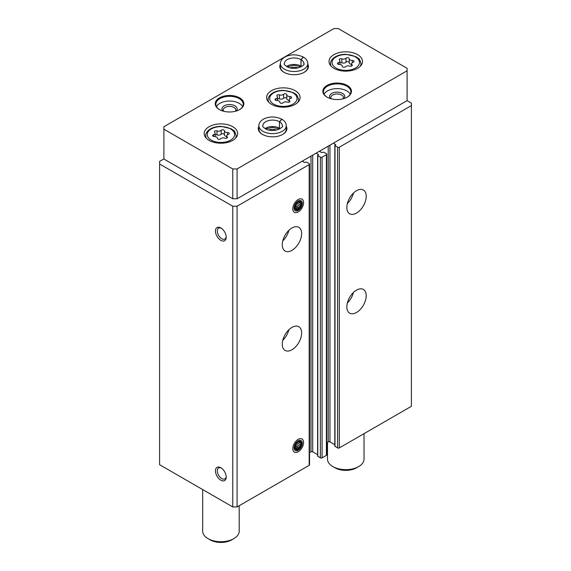 <?xml version="1.0" encoding="UTF-8"?>
<svg xmlns="http://www.w3.org/2000/svg" width="571" height="571" viewBox="0 0 571 571"><rect width="100%" height="100%" fill="white"/><g stroke="black" fill="none" stroke-linecap="round" stroke-linejoin="round"><path stroke-width="0.86" d="M346.84 306.891A13.697 7.908 -60 0 1 352.814 293.109A13.697 7.908 -60 0 1 363.37 289.44A13.697 7.908 -60 0 1 363.37 305.249A13.697 7.908 -60 0 1 349.673 313.158A13.697 7.908 -60 0 1 346.84 306.891M346.84 207.48A13.697 7.908 -60 0 1 352.814 193.697A13.697 7.908 -60 0 1 363.37 190.029A13.697 7.908 -60 0 1 363.37 205.845A13.697 7.908 -60 0 1 349.673 213.754A13.697 7.908 -60 0 1 346.84 207.48M333.385 143.178L335.719 144.67L334.82 145.477L334.82 446.187L337.582 447.928A1.221 0.699 0 0 0 339.302 447.928L411.405 406.295L411.405 103.108L407.102 100.617L407.102 68.313L338.232 28.55L333.928 28.55L163.898 126.712L163.898 129.196L232.768 168.959L237.072 168.959L407.102 70.797M334.82 145.477L337.582 147.218A1.221 0.699 0 0 0 339.302 147.218L411.405 105.592M316.17 153.121L318.497 154.613L317.604 155.419L317.604 456.129L320.367 457.863A1.221 0.699 0 0 0 322.087 457.863L326.391 455.38A1.221 0.699 0 0 0 326.748 454.88L326.748 154.177A1.221 0.699 0 0 0 326.391 153.678L323.807 152.186L321.552 152.5L319.396 151.258M317.604 155.419L320.367 157.161A1.221 0.699 0 0 0 322.087 157.161L326.391 154.67A1.221 0.699 0 0 0 326.748 154.177M282.274 344.17A13.697 7.908 -60 0 1 288.248 330.381A13.697 7.908 -60 0 1 298.804 326.712A13.697 7.908 -60 0 1 298.804 342.529A13.697 7.908 -60 0 1 285.107 350.437A13.697 7.908 -60 0 1 282.274 344.17M282.274 244.759A13.697 7.908 -60 0 1 288.248 230.977A13.697 7.908 -60 0 1 298.804 227.308A13.697 7.908 -60 0 1 298.804 243.125A13.697 7.908 -60 0 1 285.107 251.033A13.697 7.908 -60 0 1 282.274 244.759M303.579 442.454A7.609 4.397 120 0 0 298.198 439.349A7.609 4.397 120 0 0 292.816 448.67A7.609 4.397 120 0 0 298.198 451.775A7.609 4.397 120 0 0 303.579 442.454M303.579 202.634A7.609 4.397 120 0 0 298.198 199.529A7.609 4.397 120 0 0 292.816 208.85A7.609 4.397 120 0 0 298.198 211.955A7.609 4.397 120 0 0 303.579 202.634M163.898 158.895L159.594 161.379L159.594 464.701L232.768 506.948L237.072 506.948L309.175 465.322A1.221 0.699 0 0 0 309.532 464.823L309.532 164.113A1.221 0.699 0 0 0 309.175 163.62L306.591 162.128L304.329 162.435L302.18 161.193M237.072 506.948L237.072 206.238L309.175 164.612A1.221 0.699 0 0 0 309.532 164.113M220.827 480.168A7.609 4.397 -120 0 0 226.209 477.063A7.609 4.397 -120 0 0 220.827 467.742A7.609 4.397 -120 0 0 215.445 470.847A7.609 4.397 -120 0 0 220.827 480.168M220.827 240.348A7.609 4.397 -120 0 0 226.209 237.243A7.609 4.397 -120 0 0 220.827 227.922A7.609 4.397 -120 0 0 215.445 231.027A7.609 4.397 -120 0 0 220.827 240.348M232.768 506.948L232.768 206.238L237.072 206.238M159.594 163.991L232.768 206.238M326.748 442.746L328.225 441.897A1.221 0.699 0 0 1 329.945 441.897L334.82 444.716M309.532 452.689L311.002 451.839A1.221 0.699 0 0 1 312.722 451.839L317.604 454.659M221.312 228.229A6.288 3.633 -120 0 0 218.614 228.15A6.288 3.633 -120 0 0 217.651 233.189A6.288 3.633 -120 0 0 221.755 238.735A6.288 3.633 -120 0 0 224.903 239.049A6.288 3.633 -120 0 0 226.187 236.665M221.312 468.049A6.288 3.633 -120 0 0 218.614 467.97A6.288 3.633 -120 0 0 217.651 473.009A6.288 3.633 -120 0 0 221.755 478.555A6.288 3.633 -120 0 0 224.903 478.869A6.288 3.633 -120 0 0 226.187 476.485M288.869 230.349A13.697 7.908 -60 0 1 282.781 240.905M353.435 193.077A13.697 7.908 -60 0 1 347.346 203.626M288.869 329.76A13.697 7.908 -60 0 1 282.781 340.309M353.435 292.48A13.697 7.908 -60 0 1 347.346 303.03M333.928 68.313A16.737 9.664 0 0 0 352.171 70.404A16.737 9.664 0 0 0 362.499 61.475A16.737 9.664 0 0 0 345.762 51.811A16.737 9.664 0 0 0 329.024 61.475A16.737 9.664 0 0 0 333.928 68.313M209.093 140.38A16.737 9.664 0 0 0 227.337 142.479A16.737 9.664 0 0 0 237.672 133.55A16.737 9.664 0 0 0 220.934 123.886A16.737 9.664 0 0 0 204.19 133.55A16.737 9.664 0 0 0 209.093 140.38M271.51 104.35A16.737 9.664 0 0 0 289.754 106.442A16.737 9.664 0 0 0 300.089 97.513A16.737 9.664 0 0 0 283.344 87.848A16.737 9.664 0 0 0 266.607 97.513A16.737 9.664 0 0 0 271.51 104.35M280.411 64.066A14.304 8.258 0 0 0 283.994 72.289A14.304 8.258 0 0 0 304.222 72.289A14.304 8.258 0 0 0 307.805 64.066M219.428 109.568A14.304 8.258 0 0 0 239.656 109.568A14.304 8.258 0 0 0 239.656 97.884A14.304 8.258 0 0 0 219.428 97.884A14.304 8.258 0 0 0 219.428 109.568L219.428 109.568M327.04 97.141A14.304 8.258 0 0 0 347.268 97.141A14.304 8.258 0 0 0 347.268 85.457A14.304 8.258 0 0 0 327.04 85.457A14.304 8.258 0 0 0 327.04 97.141L327.04 97.141M258.891 126.191A14.304 8.258 0 0 0 262.474 134.421A14.304 8.258 0 0 0 282.702 134.421A14.304 8.258 0 0 0 286.285 126.191M232.768 168.959L232.768 198.787L163.898 159.024L163.898 129.196M232.768 198.787L237.072 198.787L237.072 168.959M237.072 198.787L407.102 100.617M276.571 130.052A7.609 4.397 0 0 0 268.598 130.052M282.481 134.542A13.697 7.908 0 0 0 286.285 129.075L286.285 125.72C286.164 123.065 284.729 120.916 281.974 119.289L279.497 121.759L279.497 128.218A9.743 5.624 0 0 1 280.147 128.632M286.285 125.72A13.697 7.908 0 0 1 272.588 133.628A13.697 7.908 0 0 1 258.891 125.72L258.891 129.075A13.697 7.908 0 0 0 262.689 134.542M343.078 98.819A6.288 3.633 0 0 0 343.442 97.598A6.288 3.633 0 0 0 337.154 93.965A6.288 3.633 0 0 0 330.859 97.598A6.288 3.633 0 0 0 331.23 98.819M343.856 98.597A7.609 4.397 0 0 0 337.154 92.124A7.609 4.397 0 0 0 330.445 98.597M350.223 94.158A13.697 7.908 0 0 0 337.154 88.612A13.697 7.908 0 0 0 324.078 94.158M347.047 97.263A13.697 7.908 0 0 0 350.851 91.795A13.697 7.908 0 0 0 337.154 83.887A13.697 7.908 0 0 0 323.457 91.795A13.697 7.908 0 0 0 327.254 97.263M235.466 111.245A6.288 3.633 0 0 0 235.83 110.017A6.288 3.633 0 0 0 229.542 106.392A6.288 3.633 0 0 0 223.254 110.017A6.288 3.633 0 0 0 223.618 111.245M236.244 111.024A7.609 4.397 0 0 0 229.542 104.55A7.609 4.397 0 0 0 222.84 111.024M242.611 106.584A13.697 7.908 0 0 0 229.542 101.038A13.697 7.908 0 0 0 216.473 106.584M239.435 109.689A13.697 7.908 0 0 0 243.239 104.222A13.697 7.908 0 0 0 229.542 96.313A13.697 7.908 0 0 0 215.845 104.222A13.697 7.908 0 0 0 219.649 109.689M298.098 67.928A7.609 4.397 0 0 0 290.125 67.928M304.008 72.41A13.697 7.908 0 0 0 307.805 66.943L307.805 63.588C307.69 60.933 306.249 58.792 303.494 57.157L301.017 59.627L301.017 66.086A9.743 5.624 0 0 1 301.666 66.507M307.805 63.588A13.697 7.908 0 0 1 294.108 71.496A13.697 7.908 0 0 1 280.411 63.588L280.411 66.943A13.697 7.908 0 0 0 284.215 72.41M327.497 442.318L327.497 459.105A18.265 10.542 0 0 0 332.85 466.564A18.265 10.542 0 0 0 358.674 466.564A18.265 10.542 0 0 0 364.027 459.105L364.027 433.653M334.999 467.806L332.85 466.564L334.999 467.806A15.217 8.786 0 0 0 356.525 467.806L358.674 466.564M202.669 489.568L202.669 531.18A18.265 10.542 0 0 0 208.022 538.631A18.265 10.542 0 0 0 233.846 538.631A18.265 10.542 0 0 0 239.192 531.18L239.192 505.72M210.171 539.873L208.022 538.631L210.171 539.873A15.217 8.786 0 0 0 231.698 539.873L233.846 538.631M290.746 98.355A1.706 0.985 0 0 0 291.638 97.491A1.706 0.985 0 0 0 289.882 96.506A2.983 1.72 0 0 1 286.813 94.786A2.983 1.72 0 0 1 286.813 94.736A1.706 0.985 0 0 0 286.813 94.707A1.706 0.985 0 0 0 285.529 93.751A1.706 0.985 0 0 0 283.616 94.236A2.983 1.72 0 0 1 279.419 94.886A1.706 0.985 0 0 0 277.699 94.865A1.706 0.985 0 0 0 276.821 95.721A1.706 0.985 0 0 0 277.078 96.242A2.983 1.72 0 0 1 277.52 97.141A2.983 1.72 0 0 1 275.95 98.662A1.706 0.985 0 0 0 275.058 99.525A1.706 0.985 0 0 0 276.814 100.51A2.983 1.72 0 0 1 279.883 102.23A2.983 1.72 0 0 1 279.883 102.28A1.706 0.985 0 0 0 279.876 102.309A1.706 0.985 0 0 0 281.168 103.265A1.706 0.985 0 0 0 283.08 102.78A2.983 1.72 0 0 1 287.277 102.13A1.706 0.985 0 0 0 288.997 102.152A1.706 0.985 0 0 0 289.875 101.288A1.706 0.985 0 0 0 289.618 100.774A2.983 1.72 0 0 1 289.176 99.868A2.983 1.72 0 0 1 290.746 98.355M286.813 94.836L286.813 98.712A2.983 1.72 0 0 0 286.813 98.762A2.983 1.72 0 0 0 289.176 100.446M286.813 98.633A1.706 0.985 0 0 0 285.493 97.72A1.706 0.985 0 0 0 283.616 98.212L283.616 94.236M277.52 98.904A1.706 0.985 0 0 1 279.419 98.862A2.983 1.72 0 0 0 283.616 98.212M228.329 134.392A1.706 0.985 0 0 0 229.221 133.521A1.706 0.985 0 0 0 227.472 132.536A2.983 1.72 0 0 1 224.403 130.816A2.983 1.72 0 0 1 224.403 130.766A1.706 0.985 0 0 0 224.403 130.738A1.706 0.985 0 0 0 223.118 129.788A1.706 0.985 0 0 0 221.198 130.274A2.983 1.72 0 0 1 217.009 130.923A1.706 0.985 0 0 0 215.281 130.902A1.706 0.985 0 0 0 214.41 131.758A1.706 0.985 0 0 0 214.66 132.272A2.983 1.72 0 0 1 215.103 133.179A2.983 1.72 0 0 1 213.54 134.692A1.706 0.985 0 0 0 212.64 135.563A1.706 0.985 0 0 0 214.396 136.548A2.983 1.72 0 0 1 217.465 138.268A2.983 1.72 0 0 1 217.465 138.318A1.706 0.985 0 0 0 217.465 138.346A1.706 0.985 0 0 0 218.75 139.295A1.706 0.985 0 0 0 220.67 138.81A2.983 1.72 0 0 1 224.86 138.161A1.706 0.985 0 0 0 226.587 138.182A1.706 0.985 0 0 0 227.458 137.326A1.706 0.985 0 0 0 227.208 136.812A2.983 1.72 0 0 1 226.758 135.905A2.983 1.72 0 0 1 228.329 134.392M353.156 62.318A1.706 0.985 0 0 0 354.056 61.454A1.706 0.985 0 0 0 352.3 60.469A2.983 1.72 0 0 1 349.231 58.749A2.983 1.72 0 0 1 349.231 58.699A1.706 0.985 0 0 0 349.231 58.67A1.706 0.985 0 0 0 347.946 57.714A1.706 0.985 0 0 0 346.026 58.206A2.983 1.72 0 0 1 341.836 58.849A1.706 0.985 0 0 0 340.109 58.827A1.706 0.985 0 0 0 339.238 59.691A1.706 0.985 0 0 0 339.488 60.205A2.983 1.72 0 0 1 339.938 61.111A2.983 1.72 0 0 1 338.367 62.624A1.706 0.985 0 0 0 337.475 63.488A1.706 0.985 0 0 0 339.224 64.473A2.983 1.72 0 0 1 342.293 66.193A2.983 1.72 0 0 1 342.293 66.243A1.706 0.985 0 0 0 342.293 66.272A1.706 0.985 0 0 0 343.578 67.228A1.706 0.985 0 0 0 345.498 66.743A2.983 1.72 0 0 1 349.688 66.093A1.706 0.985 0 0 0 351.415 66.115A1.706 0.985 0 0 0 352.286 65.258A1.706 0.985 0 0 0 352.036 64.737A2.983 1.72 0 0 1 351.593 63.838A2.983 1.72 0 0 1 353.156 62.318M224.403 130.866L224.403 134.742A2.983 1.72 0 0 0 224.403 134.792A2.983 1.72 0 0 0 226.758 136.476M224.403 134.67A1.706 0.985 0 0 0 223.075 133.757A1.706 0.985 0 0 0 221.198 134.249L221.198 130.274M215.103 134.942A1.706 0.985 0 0 1 217.009 134.899A2.983 1.72 0 0 0 221.198 134.249M349.231 58.799L349.231 62.674A2.983 1.72 0 0 0 349.231 62.724A2.983 1.72 0 0 0 351.593 64.409M349.231 62.596A1.706 0.985 0 0 0 347.903 61.689A1.706 0.985 0 0 0 346.026 62.182L346.026 58.206M339.938 62.874A1.706 0.985 0 0 1 341.836 62.824A2.983 1.72 0 0 0 346.026 62.182M265.03 128.632A9.743 5.624 0 0 1 279.455 128.189L279.455 121.73L281.753 119.161C275.479 116.334 269.512 116.263 263.845 118.932C260.54 120.788 258.891 123.05 258.891 125.72M286.549 66.507A9.743 5.624 0 0 1 300.974 66.065L300.974 59.605L303.272 57.029C296.999 54.209 291.032 54.131 285.364 56.8C282.06 58.656 280.411 60.919 280.411 63.588M294.108 208.101A5.781 3.34 -60 0 1 298.198 201.021A5.781 3.34 -60 0 1 302.287 203.383A5.781 3.34 -60 0 1 298.198 210.463A5.781 3.34 -60 0 1 294.108 208.101M294.864 207.666A4.718 2.727 -60 0 1 299.868 201.442A4.718 2.727 -60 0 1 299.868 208.115A4.718 2.727 -60 0 1 294.864 207.666M295.428 205.467L299.647 207.901L298.412 208.372A3.911 2.255 -60 0 1 297.327 209L296.513 209.707L295.792 208.858A3.911 2.255 -60 0 1 295.25 208.087L295.25 206.045A3.911 2.255 -60 0 1 295.792 204.646L297.327 202.734A3.911 2.255 -60 0 1 298.412 202.105L299.647 201.642L299.946 202.248A3.911 2.255 -60 0 1 300.489 203.019L298.697 201.984M299.647 207.901L299.946 206.459L296.028 204.204M298.262 202.163L301.21 203.868L300.489 205.06A3.911 2.255 -60 0 1 299.946 206.459M301.21 203.868L300.489 203.019M299.946 202.248L299.175 201.799M300.489 205.06L296.956 203.026M298.412 208.372L295.136 206.481M297.327 209L295.029 207.673M294.108 447.921A5.781 3.34 -60 0 1 298.198 440.841A5.781 3.34 -60 0 1 302.287 443.203A5.781 3.34 -60 0 1 298.198 450.283A5.781 3.34 -60 0 1 294.108 447.921M294.864 447.493A4.718 2.727 -60 0 1 299.868 441.262A4.718 2.727 -60 0 1 299.868 447.935A4.718 2.727 -60 0 1 294.864 447.493M295.428 445.287L299.647 447.721L298.412 448.192A3.911 2.255 -60 0 1 297.327 448.82L296.513 449.534L295.792 448.685A3.911 2.255 -60 0 1 295.25 447.907L295.25 445.865A3.911 2.255 -60 0 1 295.792 444.466L297.327 442.554A3.911 2.255 -60 0 1 298.412 441.925L299.647 441.462L299.946 442.068A3.911 2.255 -60 0 1 300.489 442.839L298.697 441.804M299.647 447.721L299.946 446.279L296.028 444.024M298.262 441.983L301.21 443.688L300.489 444.88A3.911 2.255 -60 0 1 299.946 446.279M301.21 443.688L300.489 442.839M299.946 442.068L299.175 441.619M300.489 444.88L296.956 442.846M298.412 448.192L295.136 446.301M297.327 448.82L295.029 447.493M339.302 447.928L339.302 147.218M326.391 455.38L326.391 154.67M322.087 457.863L322.087 157.161M309.175 465.322L309.175 164.612M311.002 451.839L311.002 156.104M312.722 451.839L312.722 155.105M318.318 154.855L318.318 154.363M317.783 456.372L317.783 155.669M320.367 457.863L320.367 157.161M328.225 441.897L328.225 146.162M329.945 441.897L329.945 145.17M335.541 144.92L335.541 144.42M334.999 446.436L334.999 145.726M337.582 447.928L337.582 147.218M273.666 104.1A13.697 7.908 0 0 0 296.577 100.553A13.697 7.908 0 0 0 279.804 90.868A13.697 7.908 0 0 0 273.666 104.1M297.934 102.259A15.217 8.786 0 0 0 298.569 99.747C296.956 93.109 295.642 94.729 293.494 92.673L283.43 90.318C277.727 90.389 273.331 91.917 270.24 94.893C268.648 96.784 267.942 98.405 268.127 99.747A15.217 8.786 0 0 0 268.763 102.259M279.419 98.862L279.419 94.886M275.95 100.389L275.95 98.662M289.618 101.809L289.618 100.774M289.882 98.754L289.882 96.506M211.249 140.131A13.697 7.908 0 0 0 234.16 136.59A13.697 7.908 0 0 0 217.387 126.905A13.697 7.908 0 0 0 211.249 140.131M235.523 138.289A15.217 8.786 0 0 0 236.151 135.784C234.545 129.146 233.225 130.759 231.084 128.711L221.013 126.355C215.31 126.427 210.913 127.947 207.83 130.923C206.231 132.822 205.524 134.442 205.717 135.784A15.217 8.786 0 0 0 206.345 138.289M336.076 68.063A13.697 7.908 0 0 0 358.995 64.516A13.697 7.908 0 0 0 342.215 54.837A13.697 7.908 0 0 0 336.076 68.063M360.351 66.222A15.217 8.786 0 0 0 360.979 63.716C359.373 57.079 358.053 58.692 355.911 56.636L345.84 54.288C340.138 54.359 335.748 55.879 332.657 58.856C331.059 60.754 330.359 62.367 330.545 63.716A15.217 8.786 0 0 0 331.173 66.222M217.009 134.899L217.009 130.923M213.54 136.426L213.54 134.692M227.208 137.839L227.208 136.812M227.472 134.792L227.472 132.536M341.836 62.824L341.836 58.849M338.367 64.359L338.367 62.624M352.036 65.772L352.036 64.737M352.3 62.724L352.3 60.469M279.455 121.73A9.743 5.624 0 0 0 268.848 120.531A9.743 5.624 0 0 0 262.846 125.72C262.11 126.284 263.467 127.554 266.914 129.546C276.328 132.957 284.437 126.241 282.324 125.72A9.743 5.624 0 0 0 279.497 121.759M300.974 59.605A9.743 5.624 0 0 0 290.368 58.399A9.743 5.624 0 0 0 284.372 63.588C283.63 64.152 284.986 65.429 288.434 67.421C297.855 70.825 305.956 64.109 303.851 63.588A9.743 5.624 0 0 0 301.017 59.627M298.569 101.538L298.569 99.747M268.127 101.538L268.127 99.747M277.52 100.546L277.52 97.141M289.176 102.088L289.176 99.868M286.813 98.762L286.813 94.786M236.151 137.575L236.151 135.784M205.717 137.575L205.717 135.784M360.979 65.508L360.979 63.716M330.545 65.508L330.545 63.716M215.103 136.583L215.103 133.179M226.758 138.118L226.758 135.905M224.403 134.792L224.403 130.816M339.938 64.509L339.938 61.111M351.593 66.05L351.593 63.838M349.231 62.724L349.231 58.749M279.597 128.953L272.524 127.397L265.579 128.953M301.117 66.821L294.051 65.265L287.099 66.821"/></g></svg>
